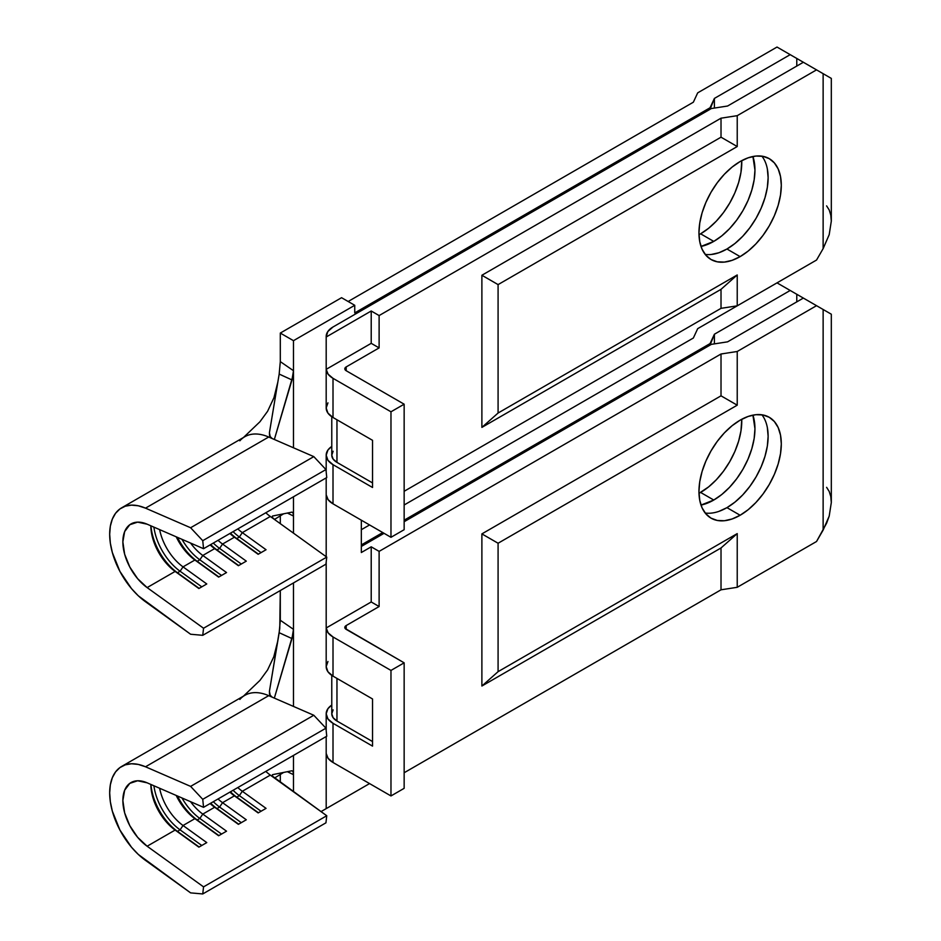 <?xml version="1.0" encoding="UTF-8"?>
<svg xmlns="http://www.w3.org/2000/svg" width="941" height="941" viewBox="0 0 941 941"><rect width="100%" height="100%" fill="white"/><g stroke="black" fill="none" stroke-linecap="round" stroke-linejoin="round"><path stroke-width="1.41" d="M767.338 427.52L768.127 436.33L767.338 446.069L764.986 456.338L761.187 466.748L756.07 476.911L749.824 486.426L742.708 494.931L734.98 502.094L726.958 507.646L740.132 515.256A58.224 33.617 -60 0 1 711.02 518.138A58.224 33.617 -60 0 1 702.092 471.476A58.224 33.617 -60 0 1 740.132 420.168L732.098 425.72L724.37 432.884L717.254 441.388L711.02 450.904L705.891 461.066L702.092 471.476L699.751 481.745L698.951 491.484L699.751 500.306L702.092 507.869L705.891 513.892L711.02 518.138L717.254 520.444L724.37 520.738L732.098 518.973L740.132 515.256L748.166 509.704L755.882 502.541L762.998 494.037L769.244 484.521L774.361 474.358L778.172 463.948L780.512 453.668L781.301 443.94L780.512 435.118L778.172 427.555L774.361 421.533L769.244 417.286L762.998 414.969L755.882 414.687L748.166 416.44L740.132 420.168A58.224 33.617 -60 0 1 769.244 417.286A58.224 33.617 -60 0 1 778.172 463.948A58.224 33.617 -60 0 1 740.132 515.256L726.958 507.646A58.224 33.617 120 0 0 762.951 462.396A58.224 33.617 120 0 0 761.904 414.793M700.598 492.437A58.224 33.617 120 0 0 741.743 419.274L740.979 430.849L738.638 441.117L734.839 451.539L729.71 461.702L723.476 471.218L716.36 479.722L708.632 486.885L698.987 493.331A58.224 33.617 120 0 0 700.598 492.437L713.772 500.036L700.598 492.437M752.918 415.134A58.224 33.617 -60 0 1 713.772 500.036L721.806 494.495L729.534 487.32L736.65 478.816L742.896 469.312L748.013 459.149L751.812 448.728L754.164 438.459L754.953 428.731L752.918 415.134M767.338 168.874L768.127 177.696L767.338 187.435L764.986 197.704L761.187 208.114L756.07 218.277L749.824 227.793L742.708 236.297L734.98 243.46L726.958 249.012L740.132 256.622A58.224 33.617 -60 0 1 711.02 259.504A58.224 33.617 -60 0 1 702.092 212.842A58.224 33.617 -60 0 1 740.132 161.534L732.098 167.086L724.37 174.25L717.254 182.754L711.02 192.27L705.891 202.433L702.092 212.842L699.751 223.111L698.951 232.85L699.751 241.661L702.092 249.236L705.891 255.258L711.02 259.504L717.254 261.81L724.37 262.092L732.098 260.339L740.132 256.622L748.166 251.071L755.882 243.907L762.998 235.403L769.244 225.887L774.361 215.724L778.172 205.303L780.512 195.034L781.301 185.306L780.512 176.485L778.172 168.921L774.361 162.899L769.244 158.653L762.998 156.335L755.882 156.053L748.166 157.806L740.132 161.534A58.224 33.617 -60 0 1 769.244 158.653A58.224 33.617 -60 0 1 778.172 205.303A58.224 33.617 -60 0 1 740.132 256.622L726.958 249.012A58.224 33.617 120 0 0 762.951 203.762A58.224 33.617 120 0 0 761.904 156.159M700.598 233.803A58.224 33.617 120 0 0 741.743 160.64L740.979 172.215L738.638 182.483L734.839 192.905L729.71 203.068L723.476 212.584L716.36 221.088L708.632 228.251L700.598 233.803L713.772 241.402L700.598 233.803A58.224 33.617 120 0 1 698.987 234.697M752.918 156.5A58.224 33.617 -60 0 1 713.772 241.402L721.806 235.85L729.534 228.687L736.65 220.182L742.896 210.666L748.013 200.515L751.812 190.094L754.164 179.825L754.953 170.086L752.918 156.5M815.671 305.178L822.022 308.848M805.555 299.344L810.53 302.214M326.186 736.532L326.186 808.119A23.29 13.445 0 0 0 326.198 808.625L326.198 753.47A23.29 13.445 0 0 0 333.008 762.481L390.974 795.945L404.148 788.335L404.148 662.829L404.148 788.335L390.974 795.945L390.974 670.427L390.974 795.945L333.008 762.481L333.008 723.3L372.53 746.119L372.53 698.963L333.008 676.132L327.95 671.78L326.186 666.628A23.29 13.445 0 0 0 333.008 676.132L333.008 636.963L390.974 670.427L404.148 662.829L346.182 629.353A4.658 2.694 180 0 1 344.818 627.459A4.658 2.694 180 0 1 346.182 625.553L379.117 606.533L379.117 551.379L721.018 353.992L737.226 351.487L816.541 305.684L790.193 290.475L714.395 334.231L714.395 343.877L714.395 334.231L710.055 343.583L404.148 520.197L710.055 343.583L710.055 345.1L714.395 334.231L790.193 290.475L796.78 294.274L796.78 301.885L796.78 294.274L812.801 303.531M793.345 292.286L798.097 295.027M798.827 295.45L801.485 296.991M783.606 286.664L792.675 291.898M815.671 69.363L822.022 73.033M805.555 63.529L810.53 66.399M826.61 205.879L829.197 209.961L830.785 215.101L831.315 221.088L829.197 234.662L823.128 248.636L829.197 234.662L831.315 221.088L831.315 78.397L823.128 73.669L823.128 248.636L816.541 260.045L737.226 305.837L721.018 308.342L404.148 491.284L721.018 308.342L721.018 289.334L481.886 427.39L721.018 289.334L737.226 274.96L498.083 413.028L481.886 427.39L498.083 413.028L498.083 284.605L481.886 275.254L481.886 427.39L481.886 275.254L498.083 284.605L737.226 146.537L721.018 137.186L481.886 275.254L721.018 137.186L721.018 118.178L379.117 315.564L371.213 311L371.213 343.336L371.213 311L326.198 336.996A23.29 13.445 180 0 1 326.186 336.49A23.29 13.445 180 0 1 333.008 326.986L327.797 331.573L326.198 336.996L371.213 311L379.117 315.564L379.117 347.899L371.213 343.336L326.198 369.319L326.198 336.996L326.198 369.319L328.127 374.2L333.008 378.329A23.29 13.445 180 0 1 326.198 369.319L371.213 343.336L379.117 347.899L346.182 366.919L345.171 367.79L345.171 369.848L346.182 370.719L346.182 366.919L346.182 370.719L404.148 404.195L390.974 411.793L333.008 378.329L333.008 417.498L372.53 440.317L372.53 487.485L333.008 464.666L333.008 503.835L390.974 537.311L404.148 529.701L404.148 404.195L404.148 529.701L390.974 537.311L390.974 411.793L390.974 537.311L333.008 503.835L328.127 499.706L326.198 494.837L326.198 556.719L326.198 494.837A23.29 13.445 0 0 0 333.008 503.835L333.008 464.666L372.53 487.485L372.53 440.317L333.008 417.498L327.95 413.134L326.186 407.994A23.29 13.445 0 0 0 333.008 417.498L333.008 378.329L390.974 411.793L404.148 404.195L346.182 370.719A4.658 2.694 180 0 1 344.818 368.813A4.658 2.694 180 0 1 346.182 366.919L379.117 347.899L379.117 315.564L721.018 118.178L737.226 115.672L816.541 69.869L823.128 73.669L823.128 248.636L816.541 260.045L737.226 305.837L737.226 274.96L737.226 305.837L721.018 308.342L721.018 289.334L737.226 274.96L498.083 413.028L498.083 284.605L737.226 146.537L737.226 115.672L737.226 146.537L721.018 137.186L721.018 118.178L737.226 115.672L816.541 69.869L790.193 54.66L714.395 98.417L714.395 108.062L714.395 98.417L710.055 107.768L354.745 312.906L354.745 305.296L341.571 297.697L280.3 333.067L293.474 340.677L354.745 305.296L341.571 297.697L280.3 333.067L280.3 361.626L293.474 370.707L293.474 447.787L293.474 340.677L293.474 370.707L280.3 361.626L280.3 333.067L293.474 340.677L354.745 305.296L354.745 312.906L710.055 107.768L710.055 109.285L714.395 98.417L790.193 54.66L796.78 58.46L796.78 66.07L796.78 58.46L812.801 67.717M793.345 56.472L798.097 59.212M798.827 59.636L801.485 61.177M783.606 50.849L792.675 56.084M239.837 699.445A57.766 33.347 60 0 1 268.703 695.658L313.8 715.254L325.939 728.193L326.75 736.215L203.55 807.331L202.75 799.321L190.611 786.382L145.514 766.786L268.703 695.658A57.766 33.347 -120 0 0 244.836 695.34L121.648 766.456A57.766 33.347 60 0 1 145.514 766.786L268.703 695.658L313.8 715.254L190.611 786.382L313.8 715.254L325.939 728.193L202.75 799.321L325.939 728.193L326.75 736.215L203.55 807.331L147.125 782.818L203.55 807.331L202.75 799.321L190.611 786.382L145.514 766.786L138.292 764.421L131.481 763.763L125.294 764.833L119.919 767.585L115.555 771.926L112.332 777.725L110.344 784.794L109.685 792.898L110.344 801.779L112.332 811.13L119.919 830.044L131.481 847.218L138.292 854.428L190.611 892.88L202.75 893.95L203.55 886.869L147.125 846.23L175.12 830.068L198.869 847.159L206.773 842.595L183.036 825.504L194.893 818.658L218.63 835.749L226.534 831.185L202.797 814.094L214.654 807.249L238.391 824.34L246.295 819.776L222.558 802.685A39.134 22.596 60 0 1 218.03 798.98A39.134 22.596 -120 0 0 222.558 802.685L234.415 795.839L222.558 802.685L219.594 807.037L216.959 808.554L214.654 807.249L202.797 814.094A39.134 22.596 60 0 1 190.564 801.685A39.134 22.596 -120 0 0 202.797 814.094L199.833 818.447L197.198 819.964L194.893 818.658L183.036 825.504A39.134 22.596 60 0 1 159.629 788.252A39.134 22.596 -120 0 0 183.036 825.504L180.072 829.856L177.437 831.373L175.12 830.068L147.125 846.23A39.134 22.596 60 0 1 124.365 811.765A39.134 22.596 60 0 1 130.964 782.594A39.134 22.596 60 0 1 147.125 782.818L137.621 780.771L129.799 783.359L124.647 790.228L122.859 800.509L124.647 812.859L129.799 825.669L137.621 837.302L147.125 846.23L203.55 886.869L326.75 815.741L203.55 886.869L202.75 893.95L325.939 822.822L202.75 893.95L190.611 892.88L145.514 860.392A57.766 33.347 60 0 1 111.897 809.519A57.766 33.347 60 0 1 121.648 766.456M229.898 792.134A39.134 22.596 -120 0 0 234.415 795.839L258.152 812.93L266.056 808.366L242.319 791.275A39.134 22.596 60 0 1 237.802 787.558A39.134 22.596 -120 0 0 242.319 791.275L270.314 775.102L242.319 791.275L239.367 795.627L236.732 797.145L234.415 795.839L258.152 812.93L266.056 808.366L242.319 791.275L239.367 795.627L261.057 811.248L239.367 795.627L236.732 797.145L258.422 812.777L234.415 795.839A39.134 22.596 60 0 1 229.898 792.134M265.797 771.397A39.134 22.596 -120 0 0 270.314 775.102L326.75 815.741L325.939 822.822L326.75 815.741L272.125 775.89L272.467 774.678L291.981 770.761L272.467 774.678L272.125 775.89M210.125 803.543A39.134 22.596 -120 0 0 214.654 807.249L238.391 824.34L246.295 819.776L222.558 802.685L219.594 807.037L241.296 822.657L219.594 807.037L216.959 808.554L238.661 824.187L214.654 807.249A39.134 22.596 60 0 1 210.125 803.543M176.226 795.463A39.134 22.596 -120 0 0 194.893 818.658L218.63 835.749L226.534 831.185L202.797 814.094L199.833 818.447L221.535 834.067L199.833 818.447L197.198 819.964L218.9 835.596L194.893 818.658A39.134 22.596 60 0 1 176.226 795.463M150.854 784.429A39.134 22.596 -120 0 0 175.12 830.068L198.869 847.159L206.773 842.595L183.036 825.504L180.072 829.856L201.774 845.477L180.072 829.856L177.437 831.373L199.139 847.006L175.12 830.068A39.134 22.596 60 0 1 150.854 784.429M150.972 784.488A42.851 24.748 -120 0 0 177.437 831.373A42.851 24.748 60 0 1 150.972 784.488M153.901 785.759A42.851 24.748 -120 0 0 180.072 829.856A42.851 24.748 60 0 1 153.901 785.759M177.461 795.992A42.851 24.748 -120 0 0 197.198 819.964A42.851 24.748 60 0 1 177.461 795.992M181.966 797.956A42.851 24.748 -120 0 0 199.833 818.447A42.851 24.748 60 0 1 181.966 797.956M210.678 803.226A42.851 24.748 -120 0 0 216.959 808.554A42.851 24.748 60 0 1 210.678 803.226M213.313 801.708A42.851 24.748 -120 0 0 219.594 807.037A42.851 24.748 60 0 1 213.313 801.708M230.439 791.816A42.851 24.748 -120 0 0 236.732 797.145A42.851 24.748 60 0 1 230.439 791.816M233.074 790.287A42.851 24.748 -120 0 0 239.367 795.627A42.851 24.748 60 0 1 233.074 790.287M270.314 775.102L275.019 778.489L272.278 776.125L272.467 774.678M293.063 771.608L291.981 770.761L293.063 771.608L293.474 774.655L293.474 755.411L293.474 791.781L293.474 774.655L287.334 771.691M279.171 632.717L269.42 691.353L279.771 628.541L280.3 590.536L280.3 620.26L293.474 629.341L291.981 638.574L279.171 632.717L280.3 620.26L293.474 629.341L293.474 582.926L293.474 706.42L293.474 629.411M293.074 633.893L274.349 698.104L291.981 638.574L280.5 633.305M272.208 697.187L269.785 694.823L269.42 691.353L270.279 695.658L269.42 691.353L269.502 694.023M280.3 782.3L280.3 773.49L280.3 782.3M280.3 523.667L280.3 514.856L280.3 523.667M287.334 513.057L293.474 516.021L293.474 533.147L293.474 496.777L293.474 516.021L287.334 513.057M331.773 446.41L327.95 450.01L326.186 455.162L327.95 460.302L333.008 464.666A23.29 13.445 180 0 1 326.186 455.162A23.29 13.445 180 0 1 331.773 446.422M326.198 808.625L369.566 783.582L326.198 808.625L326.198 753.47L328.127 758.352L333.008 762.481L333.008 723.3L372.53 746.119L372.53 698.963L333.008 676.132L333.008 636.963L328.127 632.834L326.198 627.965L326.198 561.895L326.198 627.965L371.213 601.969L379.117 606.533L346.182 625.553L346.182 629.353L346.182 625.553L345.171 626.424L345.171 628.482L404.148 662.829L390.974 670.427L333.008 636.963A23.29 13.445 180 0 1 326.198 627.965L371.213 601.969L371.213 546.815L361.332 552.52L361.332 520.197L361.332 552.52L371.213 546.815L379.117 551.379L371.213 546.815L371.213 601.969L379.117 606.533L379.117 551.379L721.018 353.992L721.018 395.832L481.886 533.888L481.886 686.024L721.018 547.968L721.018 589.807L404.148 772.749L721.018 589.807L721.018 547.968L737.226 533.606L737.226 587.302L721.018 589.807L737.226 587.302L737.226 533.606L498.083 671.662L498.083 543.239L737.226 405.183L721.018 395.832L721.018 353.992L737.226 351.487L737.226 405.183L737.226 351.487L816.541 305.684L823.128 309.483L823.128 530.089L816.541 541.498L737.226 587.302L816.541 541.498L826.61 523.196L829.197 516.115L831.315 502.541L830.785 496.554L829.197 491.425L826.61 487.332M727.581 341.842L711.372 344.347L404.148 521.714L711.372 344.347L727.581 341.842L803.367 298.074L727.581 341.842M727.581 106.027L711.372 108.533L333.008 326.986L711.372 108.533L727.581 106.027L803.367 62.259L727.581 106.027M705.185 254.388A58.224 33.617 120 0 0 726.958 249.012L718.924 252.741L711.196 254.493M777.019 47.05L697.693 92.853L693.352 102.204L348.158 301.496L693.352 102.204L697.693 92.853L777.019 47.05L790.193 54.66L777.019 47.05M714.325 254.011L713.466 254.176L714.325 254.011M700.986 246.436L713.772 241.402A58.224 33.617 -60 0 1 700.986 246.436M705.185 513.021A58.224 33.617 120 0 0 726.958 507.646L718.924 511.375M384.057 533.324L361.332 546.439L384.057 533.324M333.008 723.3A23.29 13.445 180 0 1 326.186 713.796A23.29 13.445 180 0 1 331.773 705.056L327.95 708.644L326.186 713.796L327.95 718.936L333.008 723.3M826.61 311.495L823.128 309.483L823.128 530.089L829.197 516.115L831.315 502.541L831.315 314.212L803.367 298.074M777.019 282.865L697.693 328.656L693.352 338.019L404.148 504.988L693.352 338.019L697.693 328.656L777.019 282.865L790.193 290.475L777.019 282.865M369.566 524.949L361.332 529.701L369.566 524.949M361.332 544.921L382.74 532.559L361.332 544.921M354.745 792.146L321.01 811.613L354.745 792.146M714.325 512.645L713.466 512.81L714.325 512.645M700.986 505.07L713.772 500.036A58.224 33.617 -60 0 1 700.986 505.07M826.61 75.68L803.367 62.259M831.315 78.397L829.197 77.174M831.315 314.212L829.197 312.988M498.083 671.662L481.886 686.024L481.886 533.888L498.083 543.239L498.083 671.662L737.226 533.606L721.018 547.968L481.886 686.024L498.083 671.662M498.083 543.239L481.886 533.888L721.018 395.832L737.226 405.183L498.083 543.239M336.96 462.384L336.96 419.78L336.96 462.384L372.53 482.921L336.96 462.384A17.703 10.222 0 0 1 331.773 455.162L333.126 459.067L336.96 462.384M333.126 451.245L331.773 455.162L331.773 416.734M326.186 336.49L326.186 407.994L327.95 402.842M336.96 721.018L336.96 678.414L336.96 721.018L372.53 741.555L336.96 721.018A17.703 10.222 0 0 1 331.773 713.796L333.126 717.701L336.96 721.018M333.126 709.879L331.773 713.796L331.773 675.367M326.186 562.048L326.186 666.628L327.95 661.488M265.797 512.763A39.134 22.596 -120 0 0 270.314 516.468L275.019 519.855L272.125 517.256L272.467 516.044L291.981 512.127L272.467 516.044L272.125 517.256M293.074 375.247L274.349 439.471L291.981 379.941L293.474 370.778M280.5 374.671L291.981 379.941L279.171 374.083L269.42 432.719L270.279 437.024L269.42 432.719L279.171 374.083L280.3 361.626L279.171 374.083M239.837 440.811A57.766 33.347 60 0 1 268.703 437.024L313.8 456.62L325.939 469.559L326.75 477.569L203.55 548.697L202.75 540.687L190.611 527.748L145.514 508.152L268.703 437.024A57.766 33.347 -120 0 0 244.836 436.706L121.648 507.822A57.766 33.347 60 0 1 145.514 508.152L268.703 437.024L313.8 456.62L190.611 527.748L313.8 456.62L325.939 469.559L202.75 540.687L325.939 469.559L326.75 477.569L203.55 548.697L147.125 524.184L203.55 548.697L202.75 540.687L190.611 527.748L145.514 508.152L138.292 505.788L131.481 505.129L125.294 506.199L119.919 508.94L115.555 513.292L112.332 519.091L110.344 526.16L109.685 534.265L110.344 543.145L112.332 552.496L119.919 571.41L131.481 588.584L138.292 595.794L190.611 634.246L202.75 635.316L203.55 628.235L147.125 587.596L175.12 571.434L198.869 588.525L206.773 583.961L183.036 566.87L194.893 560.024L218.63 577.115L226.534 572.551L202.797 555.461L214.654 548.615L238.391 565.706L246.295 561.142L222.558 544.051A39.134 22.596 60 0 1 218.03 540.334A39.134 22.596 -120 0 0 222.558 544.051L234.415 537.205L222.558 544.051L219.594 548.403L216.959 549.92L214.654 548.615L202.797 555.461A39.134 22.596 60 0 1 190.564 543.051A39.134 22.596 -120 0 0 202.797 555.461L199.833 559.813L197.198 561.33L194.893 560.024L183.036 566.87A39.134 22.596 60 0 1 159.629 529.618A39.134 22.596 -120 0 0 183.036 566.87L180.072 571.222L177.437 572.74L175.12 571.434L147.125 587.596A39.134 22.596 60 0 1 124.365 553.132A39.134 22.596 60 0 1 130.964 523.961A39.134 22.596 60 0 1 147.125 524.184L137.621 522.137L129.799 524.725L124.647 531.594L122.859 541.875L124.647 554.225L129.799 567.035L137.621 578.668L147.125 587.596L203.55 628.235L326.75 557.107L325.939 564.188L202.75 635.316L325.939 564.188L326.75 557.107L203.55 628.235L202.75 635.316L190.611 634.246L145.514 601.758A57.766 33.347 60 0 1 111.897 550.885A57.766 33.347 60 0 1 121.648 507.822M269.502 435.377L269.42 432.719L269.785 436.189L272.208 438.541M270.314 516.468L242.319 532.63L270.314 516.468L326.75 557.107L275.019 519.855L272.278 517.491L272.467 516.044M229.898 533.488A39.134 22.596 -120 0 0 234.415 537.205L258.152 554.296L266.056 549.732L242.319 532.63A39.134 22.596 60 0 1 237.802 528.924A39.134 22.596 -120 0 0 242.319 532.63L239.367 536.993L236.732 538.511L234.415 537.205L258.152 554.296L266.056 549.732L242.319 532.63L239.367 536.993L261.057 552.614L239.367 536.993L236.732 538.511L258.422 554.143L234.415 537.205A39.134 22.596 60 0 1 229.898 533.488M210.125 544.898A39.134 22.596 -120 0 0 214.654 548.615L238.391 565.706L246.295 561.142L222.558 544.051L219.594 548.403L241.296 564.024L219.594 548.403L216.959 549.92L238.661 565.553L214.654 548.615A39.134 22.596 60 0 1 210.125 544.898M176.226 536.829A39.134 22.596 -120 0 0 194.893 560.024L218.63 577.115L226.534 572.551L202.797 555.461L199.833 559.813L221.535 575.433L199.833 559.813L197.198 561.33L218.9 576.962L194.893 560.024A39.134 22.596 60 0 1 176.226 536.829M150.854 525.796A39.134 22.596 -120 0 0 175.12 571.434L198.869 588.525L206.773 583.961L183.036 566.87L180.072 571.222L201.774 586.843L180.072 571.222L177.437 572.74L199.139 588.372L175.12 571.434A39.134 22.596 60 0 1 150.854 525.796M150.972 525.854A42.851 24.748 -120 0 0 177.437 572.74A42.851 24.748 60 0 1 150.972 525.854M153.901 527.125A42.851 24.748 -120 0 0 180.072 571.222A42.851 24.748 60 0 1 153.901 527.125M177.461 537.358A42.851 24.748 -120 0 0 197.198 561.33A42.851 24.748 60 0 1 177.461 537.358M181.966 539.311A42.851 24.748 -120 0 0 199.833 559.813A42.851 24.748 60 0 1 181.966 539.311M210.678 544.592A42.851 24.748 -120 0 0 216.959 549.92A42.851 24.748 60 0 1 210.678 544.592M213.313 543.063A42.851 24.748 -120 0 0 219.594 548.403A42.851 24.748 60 0 1 213.313 543.063M230.439 533.182A42.851 24.748 -120 0 0 236.732 538.511A42.851 24.748 60 0 1 230.439 533.182M233.074 531.653A42.851 24.748 -120 0 0 239.367 536.993A42.851 24.748 60 0 1 233.074 531.653M293.063 512.974L291.981 512.127L293.063 512.974L293.474 516.021M274.454 778.078L283.629 772.443M243.496 696.105L259.916 680.425L267.585 669.933L273.819 656.712L277.842 640.727M326.186 455.162L326.186 471.994M326.186 477.899L326.186 556.707M326.186 730.628L326.186 713.796M274.454 519.444L283.629 513.798M243.496 437.471L259.916 421.791L267.585 411.299L273.972 397.655L277.842 382.081"/></g></svg>
